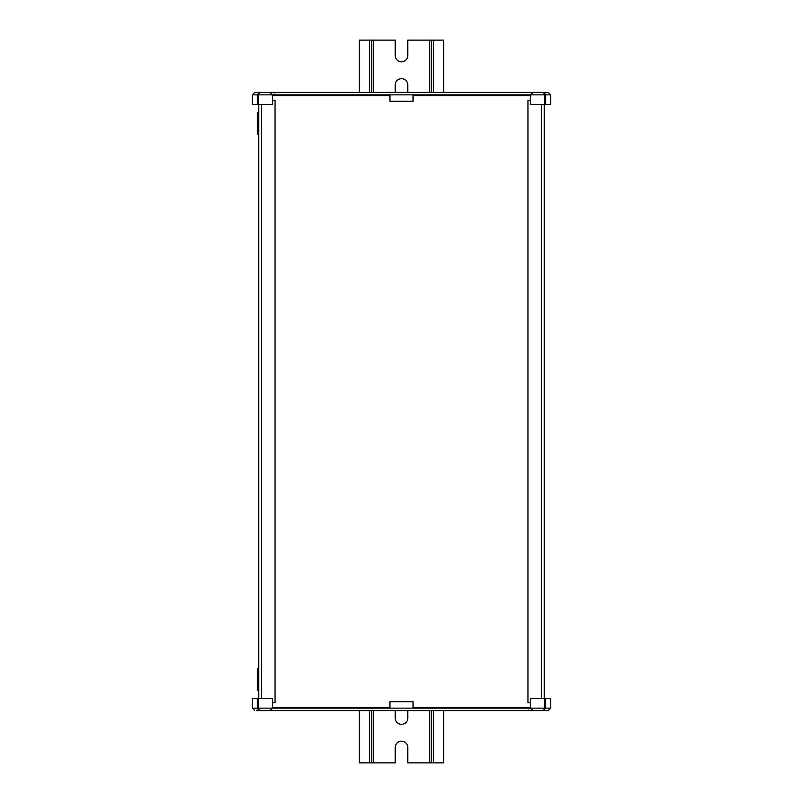 <?xml version="1.0" encoding="UTF-8"?>
<svg xmlns="http://www.w3.org/2000/svg" width="803" height="803" viewBox="0 0 803 803"><rect width="100%" height="100%" fill="white"/><g stroke="black" fill="none" stroke-linecap="round" stroke-linejoin="round"><path stroke-width="1.2" d="M258.696 104.47L258.696 698.53M261.527 104.47L261.527 698.53M272.378 100.375L275.038 100.375L275.038 702.625L272.378 702.625M530.622 100.375L527.962 100.375L527.962 702.625L530.622 702.625M541.473 104.47L541.473 698.53M544.304 104.47L544.304 698.53M546.401 710.575L538.452 710.575L546.401 710.575M257.382 698.53L257.382 708.166L252.383 708.166L254.792 710.575L252.383 708.166L252.383 698.53L272.378 698.53L272.378 708.166L550.617 708.166L548.208 710.575L258.686 710.575M530.622 707.443L413.063 707.443L413.063 701.661L389.937 701.661L389.937 707.443L272.378 707.443M548.208 710.575L550.617 708.166L550.617 698.53L530.622 698.53L530.622 708.166L533.031 710.575L535.561 710.575M264.548 710.575L256.599 710.575L264.548 710.575M267.439 710.575L269.969 710.575L272.378 708.166L269.969 710.575M538.452 710.575L544.314 710.575M544.464 698.53L544.464 708.166L543.551 710.575L545.618 708.166L545.618 698.53M533.031 710.575L530.622 708.166M258.536 698.53L258.536 708.166L257.382 708.166L259.449 710.575L258.536 708.166L272.378 708.166M256.599 92.425L264.548 92.425L256.599 92.425M530.622 94.834L252.383 94.834L254.792 92.425L548.208 92.425L533.031 92.425L530.622 94.834L530.622 104.47L544.464 104.47L544.464 94.834L530.622 94.834L533.031 92.425M272.378 95.557L389.937 95.557L389.937 101.339L413.063 101.339L413.063 95.557L530.622 95.557M545.618 104.47L550.617 104.47L550.617 94.834L548.208 92.425L550.617 94.834L545.618 94.834L543.551 92.425L544.464 94.834L545.618 94.834L545.618 104.47L544.464 104.47M254.792 92.425L252.383 94.834L252.383 104.47L272.378 104.47L272.378 94.834L269.969 92.425L258.686 92.425M538.452 92.425L546.401 92.425L538.452 92.425M258.536 104.47L258.536 94.834L259.449 92.425L257.382 94.834L257.382 104.47M269.969 92.425L272.378 94.834M258.696 668.417L257.442 668.417L257.442 690.58L258.696 690.58M258.696 112.42L257.442 112.42L257.442 134.583L258.696 134.583M407.763 710.575L407.763 718.043A6.263 6.263 0 0 1 401.5 724.306A6.263 6.263 0 0 1 395.237 718.043L395.237 710.575M443.657 92.425L443.657 40.15L407.763 40.15L407.763 55.568A6.263 6.263 0 0 1 401.5 61.831A6.263 6.263 0 0 1 395.237 55.568L395.237 40.15L359.342 40.15L359.342 92.425M395.237 92.425L395.237 84.957A6.263 6.263 0 0 1 401.5 78.694A6.263 6.263 0 0 1 407.763 84.957L407.763 92.425M443.657 710.575L443.657 762.85L407.763 762.85L407.763 747.432A6.263 6.263 0 0 0 401.5 741.169A6.263 6.263 0 0 0 395.237 747.432L395.237 762.85L359.342 762.85L359.342 710.575M431.612 40.15L431.612 92.425M431.612 710.575L431.612 762.85M371.387 40.15L371.387 92.425M371.387 710.575L371.387 762.85M373.315 40.15L373.315 92.425M373.315 710.575L373.315 762.85M429.685 40.15L429.685 92.425M429.685 710.575L429.685 762.85M433.54 40.15L433.54 92.425M433.54 710.575L433.54 762.85M369.46 40.15L369.46 92.425M369.46 710.575L369.46 762.85M528.213 709.972L527.611 710.575M257.201 709.972L256.599 710.575M274.787 93.028L275.389 92.425M545.799 93.028L546.401 92.425"/></g></svg>
